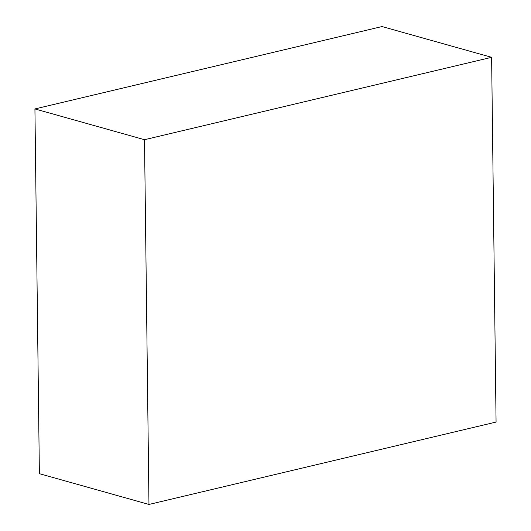 <?xml version="1.0" encoding="UTF-8"?>
<svg xmlns="http://www.w3.org/2000/svg" width="531" height="531" viewBox="0 0 531 531"><rect width="100%" height="100%" fill="white"/><g stroke="black" fill="none" stroke-linecap="round" stroke-linejoin="round"><path stroke-width="0.8" d="M34.927 108.935L39.38 473.679L148.972 504.45L144.512 139.706L491.62 57.321L382.028 26.55L34.927 108.935L144.512 139.706M148.972 504.45L496.073 422.065L491.62 57.321"/></g></svg>
